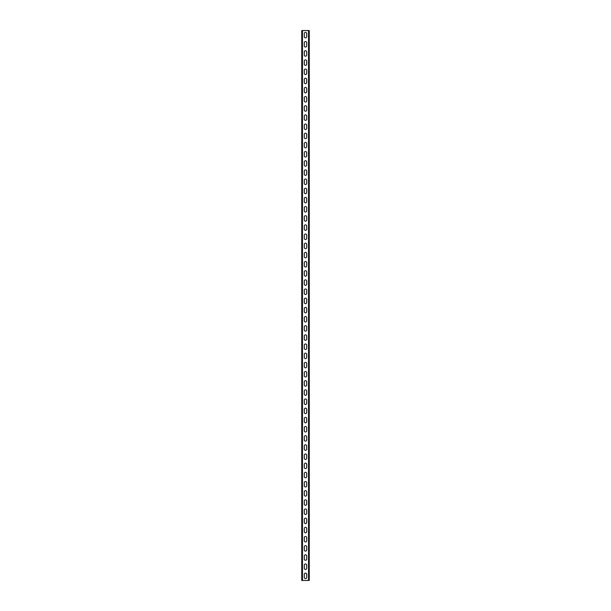 <?xml version="1.0" encoding="UTF-8"?>
<svg xmlns="http://www.w3.org/2000/svg" width="611" height="611" viewBox="0 0 611 611"><rect width="100%" height="100%" fill="white"/><g stroke="black" fill="none" stroke-linecap="round" stroke-linejoin="round"><path stroke-width="0.92" d="M309.258 30.55L309.258 580.45L301.742 580.45L301.742 30.55L309.258 30.55M304.309 574.309L304.309 577.426A1.191 1.191 0 0 0 305.5 578.617A1.191 1.191 0 0 0 306.691 577.426L306.691 574.309A1.191 1.191 0 0 0 305.5 573.118A1.191 1.191 0 0 0 304.309 574.309M304.309 565.144L304.309 568.261A1.191 1.191 0 0 0 305.5 569.452A1.191 1.191 0 0 0 306.691 568.261L306.691 565.144A1.191 1.191 0 0 0 305.5 563.953A1.191 1.191 0 0 0 304.309 565.144M304.309 555.979L304.309 559.096A1.191 1.191 0 0 0 305.5 560.287A1.191 1.191 0 0 0 306.691 559.096L306.691 555.979A1.191 1.191 0 0 0 305.5 554.788A1.191 1.191 0 0 0 304.309 555.979M304.309 546.814L304.309 549.931A1.191 1.191 0 0 0 305.5 551.122A1.191 1.191 0 0 0 306.691 549.931L306.691 546.814A1.191 1.191 0 0 0 305.5 545.623A1.191 1.191 0 0 0 304.309 546.814M304.309 537.649L304.309 540.766A1.191 1.191 0 0 0 305.5 541.957A1.191 1.191 0 0 0 306.691 540.766L306.691 537.649A1.191 1.191 0 0 0 305.5 536.458A1.191 1.191 0 0 0 304.309 537.649M304.309 528.484L304.309 531.601A1.191 1.191 0 0 0 305.5 532.792A1.191 1.191 0 0 0 306.691 531.601L306.691 528.484A1.191 1.191 0 0 0 305.5 527.293A1.191 1.191 0 0 0 304.309 528.484M304.309 519.319L304.309 522.436A1.191 1.191 0 0 0 305.5 523.627A1.191 1.191 0 0 0 306.691 522.436L306.691 519.319A1.191 1.191 0 0 0 305.5 518.128A1.191 1.191 0 0 0 304.309 519.319M304.309 510.154L304.309 513.271A1.191 1.191 0 0 0 305.5 514.462A1.191 1.191 0 0 0 306.691 513.271L306.691 510.154A1.191 1.191 0 0 0 305.5 508.963A1.191 1.191 0 0 0 304.309 510.154M304.309 500.989L304.309 504.106A1.191 1.191 0 0 0 305.5 505.297A1.191 1.191 0 0 0 306.691 504.106L306.691 500.989A1.191 1.191 0 0 0 305.5 499.798A1.191 1.191 0 0 0 304.309 500.989M304.309 491.824L304.309 494.941A1.191 1.191 0 0 0 305.5 496.132A1.191 1.191 0 0 0 306.691 494.941L306.691 491.824A1.191 1.191 0 0 0 305.5 490.633A1.191 1.191 0 0 0 304.309 491.824M304.309 482.659L304.309 485.776A1.191 1.191 0 0 0 305.5 486.967A1.191 1.191 0 0 0 306.691 485.776L306.691 482.659A1.191 1.191 0 0 0 305.5 481.468A1.191 1.191 0 0 0 304.309 482.659M304.309 473.494L304.309 476.611A1.191 1.191 0 0 0 305.5 477.802A1.191 1.191 0 0 0 306.691 476.611L306.691 473.494A1.191 1.191 0 0 0 305.5 472.303A1.191 1.191 0 0 0 304.309 473.494M304.309 464.329L304.309 467.446A1.191 1.191 0 0 0 305.5 468.637A1.191 1.191 0 0 0 306.691 467.446L306.691 464.329A1.191 1.191 0 0 0 305.5 463.138A1.191 1.191 0 0 0 304.309 464.329M304.309 455.164L304.309 458.281A1.191 1.191 0 0 0 305.5 459.472A1.191 1.191 0 0 0 306.691 458.281L306.691 455.164A1.191 1.191 0 0 0 305.5 453.973A1.191 1.191 0 0 0 304.309 455.164M304.309 445.999L304.309 449.116A1.191 1.191 0 0 0 305.5 450.307A1.191 1.191 0 0 0 306.691 449.116L306.691 445.999A1.191 1.191 0 0 0 305.5 444.808A1.191 1.191 0 0 0 304.309 445.999M304.309 436.834L304.309 439.951A1.191 1.191 0 0 0 305.5 441.142A1.191 1.191 0 0 0 306.691 439.951L306.691 436.834A1.191 1.191 0 0 0 305.5 435.643A1.191 1.191 0 0 0 304.309 436.834M304.309 427.669L304.309 430.786A1.191 1.191 0 0 0 305.5 431.977A1.191 1.191 0 0 0 306.691 430.786L306.691 427.669A1.191 1.191 0 0 0 305.5 426.478A1.191 1.191 0 0 0 304.309 427.669M304.309 418.504L304.309 421.621A1.191 1.191 0 0 0 305.5 422.812A1.191 1.191 0 0 0 306.691 421.621L306.691 418.504A1.191 1.191 0 0 0 305.5 417.313A1.191 1.191 0 0 0 304.309 418.504M304.309 409.339L304.309 412.456A1.191 1.191 0 0 0 305.5 413.647A1.191 1.191 0 0 0 306.691 412.456L306.691 409.339A1.191 1.191 0 0 0 305.5 408.148A1.191 1.191 0 0 0 304.309 409.339M304.309 400.174L304.309 403.291A1.191 1.191 0 0 0 305.5 404.482A1.191 1.191 0 0 0 306.691 403.291L306.691 400.174A1.191 1.191 0 0 0 305.5 398.983A1.191 1.191 0 0 0 304.309 400.174M304.309 391.009L304.309 394.126A1.191 1.191 0 0 0 305.5 395.317A1.191 1.191 0 0 0 306.691 394.126L306.691 391.009A1.191 1.191 0 0 0 305.5 389.818A1.191 1.191 0 0 0 304.309 391.009M304.309 381.844L304.309 384.961A1.191 1.191 0 0 0 305.5 386.152A1.191 1.191 0 0 0 306.691 384.961L306.691 381.844A1.191 1.191 0 0 0 305.5 380.653A1.191 1.191 0 0 0 304.309 381.844M304.309 372.679L304.309 375.796A1.191 1.191 0 0 0 305.5 376.987A1.191 1.191 0 0 0 306.691 375.796L306.691 372.679A1.191 1.191 0 0 0 305.5 371.488A1.191 1.191 0 0 0 304.309 372.679M304.309 363.514L304.309 366.631A1.191 1.191 0 0 0 305.5 367.822A1.191 1.191 0 0 0 306.691 366.631L306.691 363.514A1.191 1.191 0 0 0 305.5 362.323A1.191 1.191 0 0 0 304.309 363.514M304.309 354.349L304.309 357.466A1.191 1.191 0 0 0 305.5 358.657A1.191 1.191 0 0 0 306.691 357.466L306.691 354.349A1.191 1.191 0 0 0 305.5 353.158A1.191 1.191 0 0 0 304.309 354.349M304.309 345.184L304.309 348.301A1.191 1.191 0 0 0 305.5 349.492A1.191 1.191 0 0 0 306.691 348.301L306.691 345.184A1.191 1.191 0 0 0 305.5 343.993A1.191 1.191 0 0 0 304.309 345.184M304.309 336.019L304.309 339.136A1.191 1.191 0 0 0 305.5 340.327A1.191 1.191 0 0 0 306.691 339.136L306.691 336.019A1.191 1.191 0 0 0 305.5 334.828A1.191 1.191 0 0 0 304.309 336.019M304.309 326.854L304.309 329.971A1.191 1.191 0 0 0 305.5 331.162A1.191 1.191 0 0 0 306.691 329.971L306.691 326.854A1.191 1.191 0 0 0 305.5 325.663A1.191 1.191 0 0 0 304.309 326.854M304.309 317.689L304.309 320.806A1.191 1.191 0 0 0 305.5 321.997A1.191 1.191 0 0 0 306.691 320.806L306.691 317.689A1.191 1.191 0 0 0 305.5 316.498A1.191 1.191 0 0 0 304.309 317.689M304.309 308.524L304.309 311.641A1.191 1.191 0 0 0 305.5 312.832A1.191 1.191 0 0 0 306.691 311.641L306.691 308.524A1.191 1.191 0 0 0 305.5 307.333A1.191 1.191 0 0 0 304.309 308.524M304.309 299.359L304.309 302.476A1.191 1.191 0 0 0 305.5 303.667A1.191 1.191 0 0 0 306.691 302.476L306.691 299.359A1.191 1.191 0 0 0 305.5 298.168A1.191 1.191 0 0 0 304.309 299.359M304.309 290.194L304.309 293.311A1.191 1.191 0 0 0 305.5 294.502A1.191 1.191 0 0 0 306.691 293.311L306.691 290.194A1.191 1.191 0 0 0 305.5 289.003A1.191 1.191 0 0 0 304.309 290.194M304.309 281.029L304.309 284.146A1.191 1.191 0 0 0 305.5 285.337A1.191 1.191 0 0 0 306.691 284.146L306.691 281.029A1.191 1.191 0 0 0 305.5 279.838A1.191 1.191 0 0 0 304.309 281.029M304.309 271.864L304.309 274.981A1.191 1.191 0 0 0 305.5 276.172A1.191 1.191 0 0 0 306.691 274.981L306.691 271.864A1.191 1.191 0 0 0 305.5 270.673A1.191 1.191 0 0 0 304.309 271.864M304.309 262.699L304.309 265.816A1.191 1.191 0 0 0 305.5 267.007A1.191 1.191 0 0 0 306.691 265.816L306.691 262.699A1.191 1.191 0 0 0 305.5 261.508A1.191 1.191 0 0 0 304.309 262.699M304.309 253.534L304.309 256.651A1.191 1.191 0 0 0 305.5 257.842A1.191 1.191 0 0 0 306.691 256.651L306.691 253.534A1.191 1.191 0 0 0 305.5 252.343A1.191 1.191 0 0 0 304.309 253.534M304.309 244.369L304.309 247.486A1.191 1.191 0 0 0 305.5 248.677A1.191 1.191 0 0 0 306.691 247.486L306.691 244.369A1.191 1.191 0 0 0 305.5 243.178A1.191 1.191 0 0 0 304.309 244.369M304.309 235.204L304.309 238.321A1.191 1.191 0 0 0 305.5 239.512A1.191 1.191 0 0 0 306.691 238.321L306.691 235.204A1.191 1.191 0 0 0 305.5 234.013A1.191 1.191 0 0 0 304.309 235.204M304.309 226.039L304.309 229.156A1.191 1.191 0 0 0 305.5 230.347A1.191 1.191 0 0 0 306.691 229.156L306.691 226.039A1.191 1.191 0 0 0 305.5 224.848A1.191 1.191 0 0 0 304.309 226.039M304.309 216.874L304.309 219.991A1.191 1.191 0 0 0 305.5 221.182A1.191 1.191 0 0 0 306.691 219.991L306.691 216.874A1.191 1.191 0 0 0 305.5 215.683A1.191 1.191 0 0 0 304.309 216.874M304.309 207.709L304.309 210.826A1.191 1.191 0 0 0 305.5 212.017A1.191 1.191 0 0 0 306.691 210.826L306.691 207.709A1.191 1.191 0 0 0 305.5 206.518A1.191 1.191 0 0 0 304.309 207.709M304.309 198.544L304.309 201.661A1.191 1.191 0 0 0 305.5 202.852A1.191 1.191 0 0 0 306.691 201.661L306.691 198.544A1.191 1.191 0 0 0 305.5 197.353A1.191 1.191 0 0 0 304.309 198.544M304.309 189.379L304.309 192.496A1.191 1.191 0 0 0 305.5 193.687A1.191 1.191 0 0 0 306.691 192.496L306.691 189.379A1.191 1.191 0 0 0 305.5 188.188A1.191 1.191 0 0 0 304.309 189.379M304.309 180.214L304.309 183.331A1.191 1.191 0 0 0 305.5 184.522A1.191 1.191 0 0 0 306.691 183.331L306.691 180.214A1.191 1.191 0 0 0 305.5 179.023A1.191 1.191 0 0 0 304.309 180.214M304.309 171.049L304.309 174.166A1.191 1.191 0 0 0 305.5 175.357A1.191 1.191 0 0 0 306.691 174.166L306.691 171.049A1.191 1.191 0 0 0 305.5 169.858A1.191 1.191 0 0 0 304.309 171.049M304.309 161.884L304.309 165.001A1.191 1.191 0 0 0 305.5 166.192A1.191 1.191 0 0 0 306.691 165.001L306.691 161.884A1.191 1.191 0 0 0 305.5 160.693A1.191 1.191 0 0 0 304.309 161.884M304.309 152.719L304.309 155.836A1.191 1.191 0 0 0 305.5 157.027A1.191 1.191 0 0 0 306.691 155.836L306.691 152.719A1.191 1.191 0 0 0 305.5 151.528A1.191 1.191 0 0 0 304.309 152.719M304.309 143.554L304.309 146.671A1.191 1.191 0 0 0 305.5 147.862A1.191 1.191 0 0 0 306.691 146.671L306.691 143.554A1.191 1.191 0 0 0 305.5 142.363A1.191 1.191 0 0 0 304.309 143.554M304.309 134.389L304.309 137.506A1.191 1.191 0 0 0 305.5 138.697A1.191 1.191 0 0 0 306.691 137.506L306.691 134.389A1.191 1.191 0 0 0 305.5 133.198A1.191 1.191 0 0 0 304.309 134.389M304.309 125.224L304.309 128.341A1.191 1.191 0 0 0 305.5 129.532A1.191 1.191 0 0 0 306.691 128.341L306.691 125.224A1.191 1.191 0 0 0 305.5 124.033A1.191 1.191 0 0 0 304.309 125.224M304.309 116.059L304.309 119.176A1.191 1.191 0 0 0 305.5 120.367A1.191 1.191 0 0 0 306.691 119.176L306.691 116.059A1.191 1.191 0 0 0 305.5 114.868A1.191 1.191 0 0 0 304.309 116.059M304.309 106.894L304.309 110.011A1.191 1.191 0 0 0 305.5 111.202A1.191 1.191 0 0 0 306.691 110.011L306.691 106.894A1.191 1.191 0 0 0 305.5 105.703A1.191 1.191 0 0 0 304.309 106.894M304.309 97.729L304.309 100.846A1.191 1.191 0 0 0 305.5 102.037A1.191 1.191 0 0 0 306.691 100.846L306.691 97.729A1.191 1.191 0 0 0 305.5 96.538A1.191 1.191 0 0 0 304.309 97.729M304.309 88.564L304.309 91.681A1.191 1.191 0 0 0 305.5 92.872A1.191 1.191 0 0 0 306.691 91.681L306.691 88.564A1.191 1.191 0 0 0 305.5 87.373A1.191 1.191 0 0 0 304.309 88.564M304.309 79.399L304.309 82.516A1.191 1.191 0 0 0 305.5 83.707A1.191 1.191 0 0 0 306.691 82.516L306.691 79.399A1.191 1.191 0 0 0 305.5 78.208A1.191 1.191 0 0 0 304.309 79.399M304.309 70.234L304.309 73.351A1.191 1.191 0 0 0 305.5 74.542A1.191 1.191 0 0 0 306.691 73.351L306.691 70.234A1.191 1.191 0 0 0 305.5 69.043A1.191 1.191 0 0 0 304.309 70.234M304.309 61.069L304.309 64.186A1.191 1.191 0 0 0 305.5 65.377A1.191 1.191 0 0 0 306.691 64.186L306.691 61.069A1.191 1.191 0 0 0 305.5 59.878A1.191 1.191 0 0 0 304.309 61.069M304.309 51.904L304.309 55.021A1.191 1.191 0 0 0 305.5 56.212A1.191 1.191 0 0 0 306.691 55.021L306.691 51.904A1.191 1.191 0 0 0 305.5 50.713A1.191 1.191 0 0 0 304.309 51.904M304.309 42.739L304.309 45.856A1.191 1.191 0 0 0 305.5 47.047A1.191 1.191 0 0 0 306.691 45.856L306.691 42.739A1.191 1.191 0 0 0 305.5 41.548A1.191 1.191 0 0 0 304.309 42.739M304.309 33.574L304.309 36.691A1.191 1.191 0 0 0 305.5 37.882A1.191 1.191 0 0 0 306.691 36.691L306.691 33.574A1.191 1.191 0 0 0 305.5 32.383A1.191 1.191 0 0 0 304.309 33.574M308.524 30.55L308.524 580.45M302.476 30.55L302.476 580.45"/></g></svg>
